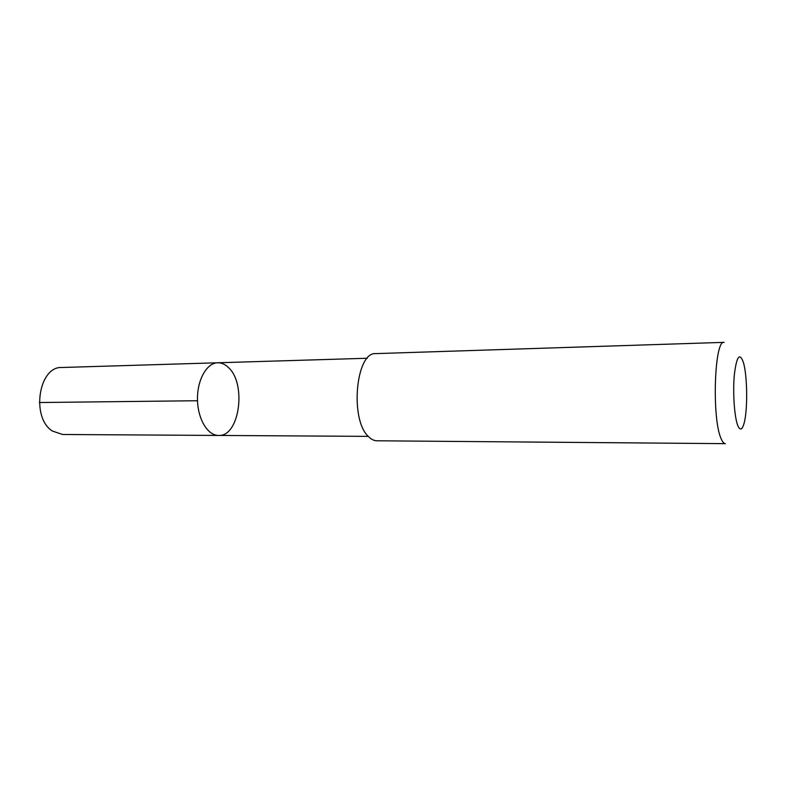 <?xml version="1.0" encoding="UTF-8"?>
<svg xmlns="http://www.w3.org/2000/svg" width="786" height="786" viewBox="0 0 786 786"><rect width="100%" height="100%" fill="white"/><g stroke="black" fill="none" stroke-linecap="round" stroke-linejoin="round"><path stroke-width="1.18" d="M228.156 367.278C246.853 383.224 239.642 436.898 218.577 435.444C207.691 435.601 197.65 418.928 197.483 399.357C197.178 379.795 206.816 362.886 217.693 362.778C221.416 362.71 224.904 364.213 228.156 367.278M61.789 367.494C38.632 366.197 30.772 417.779 52.485 431.082L62.595 434.491L218.577 435.444C207.691 435.601 197.65 418.928 197.483 399.357C197.178 379.795 206.816 362.886 217.693 362.778L61.789 367.494M368.32 436.436C371.071 439.295 373.94 440.75 376.926 440.789L725.36 443.648C723.896 443.628 722.481 441.948 721.106 438.617C711.713 418.614 714.395 339.316 724.132 342.352L375.875 353.612C356.038 351.489 349.524 419.223 368.32 436.436M737.69 425.295C739.98 430.826 742.102 430.178 744.057 423.33C747.85 410.204 747.427 375.246 743.32 362.208C739.616 352.216 736.629 356.343 734.36 374.608C732.699 392.086 734.34 416.619 737.69 425.295M197.522 400.732L39.329 402.53M367.317 358.249L217.693 362.778M368.261 436.368L218.577 435.444"/></g></svg>
